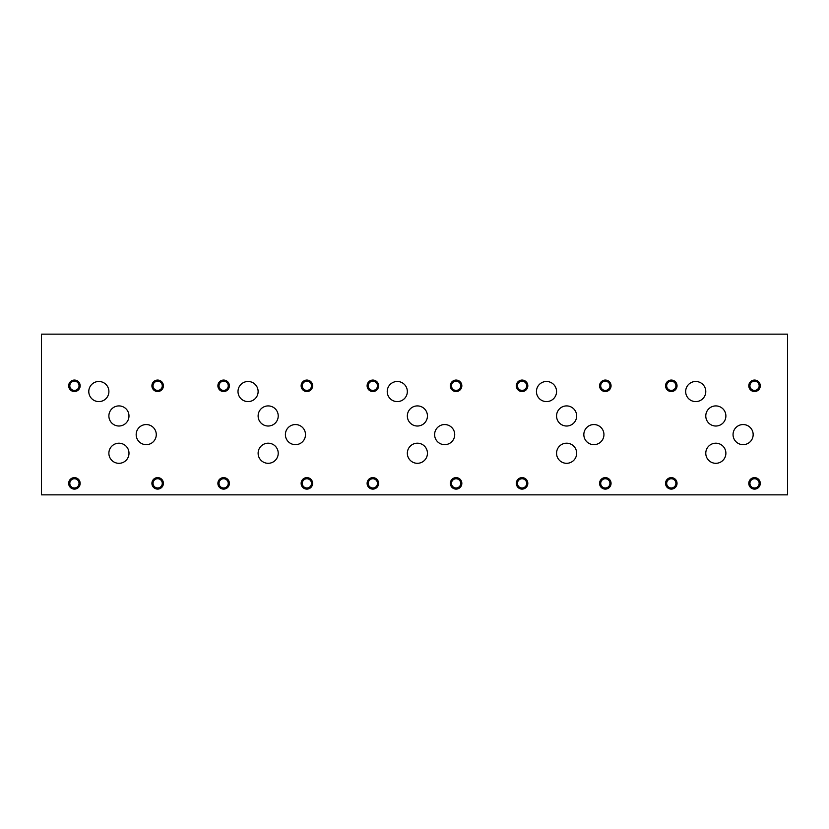 <?xml version="1.0" encoding="UTF-8"?>
<svg xmlns="http://www.w3.org/2000/svg" width="829" height="829" viewBox="0 0 829 829"><rect width="100%" height="100%" fill="white"/><g stroke="black" fill="none" stroke-linecap="round" stroke-linejoin="round"><path stroke-width="1.24" d="M787.55 494.851L787.55 334.149L41.45 334.149L41.45 494.851L787.55 494.851M749.924 483.369A4.611 4.611 0 0 0 756.846 487.369A4.611 4.611 0 0 0 756.846 479.38A4.611 4.611 0 0 0 749.924 483.369M748.794 483.369A5.741 5.741 0 0 1 754.535 477.628A5.741 5.741 0 0 1 760.276 483.369A5.741 5.741 0 0 1 754.535 489.11A5.741 5.741 0 0 1 748.794 483.369M666.682 385.806A4.611 4.611 0 0 0 673.604 389.796A4.611 4.611 0 0 0 673.604 381.806A4.611 4.611 0 0 0 666.682 385.806M665.552 385.806A5.741 5.741 0 0 1 671.293 380.065A5.741 5.741 0 0 1 677.034 385.806A5.741 5.741 0 0 1 671.293 391.547A5.741 5.741 0 0 1 665.552 385.806M600.704 483.369A4.611 4.611 0 0 0 607.626 487.369A4.611 4.611 0 0 0 607.626 479.38A4.611 4.611 0 0 0 600.704 483.369M599.574 483.369A5.741 5.741 0 0 1 605.315 477.628A5.741 5.741 0 0 1 611.056 483.369A5.741 5.741 0 0 1 605.315 489.11A5.741 5.741 0 0 1 599.574 483.369M517.462 385.806A4.611 4.611 0 0 0 524.384 389.796A4.611 4.611 0 0 0 524.384 381.806A4.611 4.611 0 0 0 517.462 385.806M516.332 385.806A5.741 5.741 0 0 1 522.073 380.065A5.741 5.741 0 0 1 527.814 385.806A5.741 5.741 0 0 1 522.073 391.547A5.741 5.741 0 0 1 516.332 385.806M451.484 483.369A4.611 4.611 0 0 0 458.406 487.369A4.611 4.611 0 0 0 458.406 479.38A4.611 4.611 0 0 0 451.484 483.369M450.354 483.369A5.741 5.741 0 0 1 456.095 477.628A5.741 5.741 0 0 1 461.836 483.369A5.741 5.741 0 0 1 456.095 489.11A5.741 5.741 0 0 1 450.354 483.369M368.242 385.806A4.611 4.611 0 0 0 375.164 389.796A4.611 4.611 0 0 0 375.164 381.806A4.611 4.611 0 0 0 368.242 385.806M367.112 385.806A5.741 5.741 0 0 1 372.853 380.065A5.741 5.741 0 0 1 378.594 385.806A5.741 5.741 0 0 1 372.853 391.547A5.741 5.741 0 0 1 367.112 385.806M302.264 483.369A4.611 4.611 0 0 0 309.186 487.369A4.611 4.611 0 0 0 309.186 479.38A4.611 4.611 0 0 0 302.264 483.369M301.134 483.369A5.741 5.741 0 0 1 306.875 477.628A5.741 5.741 0 0 1 312.616 483.369A5.741 5.741 0 0 1 306.875 489.11A5.741 5.741 0 0 1 301.134 483.369M219.022 385.806A4.611 4.611 0 0 0 225.944 389.796A4.611 4.611 0 0 0 225.944 381.806A4.611 4.611 0 0 0 219.022 385.806M217.892 385.806A5.741 5.741 0 0 1 223.633 380.065A5.741 5.741 0 0 1 229.374 385.806A5.741 5.741 0 0 1 223.633 391.547A5.741 5.741 0 0 1 217.892 385.806M302.264 385.806A4.611 4.611 0 0 0 309.186 389.796A4.611 4.611 0 0 0 309.186 381.806A4.611 4.611 0 0 0 302.264 385.806M301.134 385.806A5.741 5.741 0 0 1 306.875 380.065A5.741 5.741 0 0 1 312.616 385.806A5.741 5.741 0 0 1 306.875 391.547A5.741 5.741 0 0 1 301.134 385.806M219.022 483.369A4.611 4.611 0 0 0 225.944 487.369A4.611 4.611 0 0 0 225.944 479.38A4.611 4.611 0 0 0 219.022 483.369M217.892 483.369A5.741 5.741 0 0 1 223.633 477.628A5.741 5.741 0 0 1 229.374 483.369A5.741 5.741 0 0 1 223.633 489.11A5.741 5.741 0 0 1 217.892 483.369M451.484 385.806A4.611 4.611 0 0 0 458.406 389.796A4.611 4.611 0 0 0 458.406 381.806A4.611 4.611 0 0 0 451.484 385.806M450.354 385.806A5.741 5.741 0 0 1 456.095 380.065A5.741 5.741 0 0 1 461.836 385.806A5.741 5.741 0 0 1 456.095 391.547A5.741 5.741 0 0 1 450.354 385.806M368.242 483.369A4.611 4.611 0 0 0 375.164 487.369A4.611 4.611 0 0 0 375.164 479.38A4.611 4.611 0 0 0 368.242 483.369M367.112 483.369A5.741 5.741 0 0 1 372.853 477.628A5.741 5.741 0 0 1 378.594 483.369A5.741 5.741 0 0 1 372.853 489.11A5.741 5.741 0 0 1 367.112 483.369M600.704 385.806A4.611 4.611 0 0 0 607.626 389.796A4.611 4.611 0 0 0 607.626 381.806A4.611 4.611 0 0 0 600.704 385.806M599.574 385.806A5.741 5.741 0 0 1 605.315 380.065A5.741 5.741 0 0 1 611.056 385.806A5.741 5.741 0 0 1 605.315 391.547A5.741 5.741 0 0 1 599.574 385.806M517.462 483.369A4.611 4.611 0 0 0 524.384 487.369A4.611 4.611 0 0 0 524.384 479.38A4.611 4.611 0 0 0 517.462 483.369M516.332 483.369A5.741 5.741 0 0 1 522.073 477.628A5.741 5.741 0 0 1 527.814 483.369A5.741 5.741 0 0 1 522.073 489.11A5.741 5.741 0 0 1 516.332 483.369M749.924 385.806A4.611 4.611 0 0 0 756.846 389.796A4.611 4.611 0 0 0 756.846 381.806A4.611 4.611 0 0 0 749.924 385.806M748.794 385.806A5.741 5.741 0 0 1 754.535 380.065A5.741 5.741 0 0 1 760.276 385.806A5.741 5.741 0 0 1 754.535 391.547A5.741 5.741 0 0 1 748.794 385.806M666.682 483.369A4.611 4.611 0 0 0 673.604 487.369A4.611 4.611 0 0 0 673.604 479.38A4.611 4.611 0 0 0 666.682 483.369M665.552 483.369A5.741 5.741 0 0 1 671.293 477.628A5.741 5.741 0 0 1 677.034 483.369A5.741 5.741 0 0 1 671.293 489.11A5.741 5.741 0 0 1 665.552 483.369M705.78 415.971A10.052 10.052 0 0 1 715.831 405.909A10.052 10.052 0 0 1 725.883 415.971A10.052 10.052 0 0 1 715.831 426.023A10.052 10.052 0 0 1 705.78 415.971M733.054 434.614A10.052 10.052 0 0 1 743.105 424.552A10.052 10.052 0 0 1 753.157 434.614A10.052 10.052 0 0 1 743.105 444.665A10.052 10.052 0 0 1 733.054 434.614M556.56 415.971A10.052 10.052 0 0 1 566.611 405.909A10.052 10.052 0 0 1 576.663 415.971A10.052 10.052 0 0 1 566.611 426.023A10.052 10.052 0 0 1 556.56 415.971M583.834 434.614A10.052 10.052 0 0 1 593.885 424.552A10.052 10.052 0 0 1 603.937 434.614A10.052 10.052 0 0 1 593.885 444.665A10.052 10.052 0 0 1 583.834 434.614M407.34 415.971A10.052 10.052 0 0 1 417.391 405.909A10.052 10.052 0 0 1 427.443 415.971A10.052 10.052 0 0 1 417.391 426.023A10.052 10.052 0 0 1 407.34 415.971M434.614 434.614A10.052 10.052 0 0 1 444.665 424.552A10.052 10.052 0 0 1 454.717 434.614A10.052 10.052 0 0 1 444.665 444.665A10.052 10.052 0 0 1 434.614 434.614M258.12 415.971A10.052 10.052 0 0 1 268.171 405.909A10.052 10.052 0 0 1 278.223 415.971A10.052 10.052 0 0 1 268.171 426.023A10.052 10.052 0 0 1 258.12 415.971M285.394 434.614A10.052 10.052 0 0 1 295.445 424.552A10.052 10.052 0 0 1 305.497 434.614A10.052 10.052 0 0 1 295.445 444.665A10.052 10.052 0 0 1 285.394 434.614M108.879 415.961A10.052 10.052 0 0 1 118.93 405.909A10.052 10.052 0 0 1 128.982 415.961A10.052 10.052 0 0 1 118.93 426.013A10.052 10.052 0 0 1 108.879 415.961M136.174 434.614A10.052 10.052 0 0 1 146.225 424.552A10.052 10.052 0 0 1 156.277 434.614A10.052 10.052 0 0 1 146.225 444.665A10.052 10.052 0 0 1 136.174 434.614M88.786 391.547A10.052 10.052 0 0 1 98.838 381.485A10.052 10.052 0 0 1 108.9 391.547A10.052 10.052 0 0 1 98.838 401.599A10.052 10.052 0 0 1 88.786 391.547M108.879 453.256A10.052 10.052 0 0 1 118.941 443.204A10.052 10.052 0 0 1 128.992 453.256A10.052 10.052 0 0 1 118.941 463.318A10.052 10.052 0 0 1 108.879 453.256M238.006 391.547A10.052 10.052 0 0 1 248.058 381.485A10.052 10.052 0 0 1 258.12 391.547A10.052 10.052 0 0 1 248.058 401.599A10.052 10.052 0 0 1 238.006 391.547M258.12 453.256A10.052 10.052 0 0 1 268.171 443.194A10.052 10.052 0 0 1 278.223 453.256A10.052 10.052 0 0 1 268.171 463.307A10.052 10.052 0 0 1 258.12 453.256M387.226 391.547A10.052 10.052 0 0 1 397.278 381.485A10.052 10.052 0 0 1 407.34 391.547A10.052 10.052 0 0 1 397.278 401.599A10.052 10.052 0 0 1 387.226 391.547M407.34 453.256A10.052 10.052 0 0 1 417.391 443.194A10.052 10.052 0 0 1 427.443 453.256A10.052 10.052 0 0 1 417.391 463.307A10.052 10.052 0 0 1 407.34 453.256M536.446 391.547A10.052 10.052 0 0 1 546.498 381.485A10.052 10.052 0 0 1 556.56 391.547A10.052 10.052 0 0 1 546.498 401.599A10.052 10.052 0 0 1 536.446 391.547M556.56 453.256A10.052 10.052 0 0 1 566.611 443.194A10.052 10.052 0 0 1 576.663 453.256A10.052 10.052 0 0 1 566.611 463.307A10.052 10.052 0 0 1 556.56 453.256M685.666 391.547A10.052 10.052 0 0 1 695.718 381.485A10.052 10.052 0 0 1 705.78 391.547A10.052 10.052 0 0 1 695.718 401.599A10.052 10.052 0 0 1 685.666 391.547M705.78 453.256A10.052 10.052 0 0 1 715.831 443.194A10.052 10.052 0 0 1 725.883 453.256A10.052 10.052 0 0 1 715.831 463.307A10.052 10.052 0 0 1 705.78 453.256M153.044 483.348A4.611 4.611 0 0 0 159.966 487.348A4.611 4.611 0 0 0 159.966 479.349A4.611 4.611 0 0 0 153.044 483.348M151.914 483.348A5.741 5.741 0 0 1 157.655 477.608A5.741 5.741 0 0 1 163.396 483.348A5.741 5.741 0 0 1 157.655 489.089A5.741 5.741 0 0 1 151.914 483.348M69.802 385.806A4.611 4.611 0 0 0 76.724 389.796A4.611 4.611 0 0 0 76.724 381.806A4.611 4.611 0 0 0 69.802 385.806M68.672 385.806A5.741 5.741 0 0 1 74.413 380.065A5.741 5.741 0 0 1 80.154 385.806A5.741 5.741 0 0 1 74.413 391.547A5.741 5.741 0 0 1 68.672 385.806M153.044 385.806A4.611 4.611 0 0 0 159.966 389.796A4.611 4.611 0 0 0 159.966 381.806A4.611 4.611 0 0 0 153.044 385.806M151.914 385.806A5.741 5.741 0 0 1 157.655 380.065A5.741 5.741 0 0 1 163.396 385.806A5.741 5.741 0 0 1 157.655 391.547A5.741 5.741 0 0 1 151.914 385.806M69.802 483.369A4.611 4.611 0 0 0 76.724 487.369A4.611 4.611 0 0 0 76.724 479.38A4.611 4.611 0 0 0 69.802 483.369M68.672 483.369A5.741 5.741 0 0 1 74.413 477.628A5.741 5.741 0 0 1 80.154 483.369A5.741 5.741 0 0 1 74.413 489.11A5.741 5.741 0 0 1 68.672 483.369"/></g></svg>
